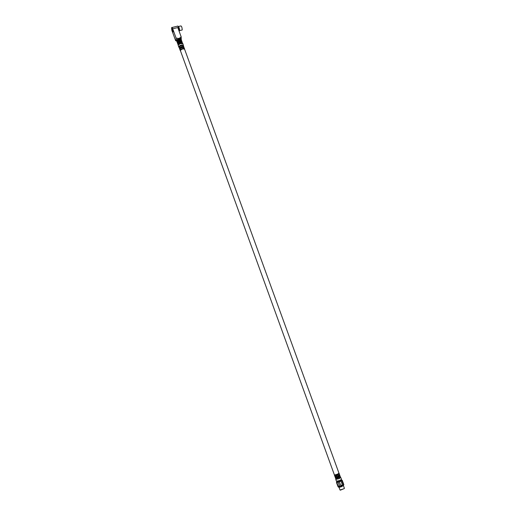 <?xml version="1.0" encoding="UTF-8"?>
<svg xmlns="http://www.w3.org/2000/svg" width="516" height="516" viewBox="0 0 516 516"><rect width="100%" height="100%" fill="white"/><g stroke="black" fill="none" stroke-linecap="round" stroke-linejoin="round"><path stroke-width="0.77" d="M171.609 28.283C171.796 30.663 172.241 31.96 172.944 32.173L172.97 32.037C172.789 29.664 172.344 28.367 171.641 28.148L171.609 28.283M181.89 30.063L182.219 29.857C182.064 27.458 181.613 26.148 180.877 25.935L178.549 26.484M178.452 44.776L178.407 44.653C178.388 43.989 179.078 43.441 180.477 43.002L182.232 43.402M179.078 47.362L178.813 47.072C178.788 46.266 179.632 45.595 181.342 45.06L183.425 45.389L183.406 45.789M181.187 39.513L181.322 39.029C181.168 38.397 180.4 38.223 179.013 38.5L176.246 40.403L176.104 38.126L172.712 28.78C172.241 27.561 171.899 27.155 171.686 27.561L171.622 28.232M181.219 39.448L181.193 36.9L179.013 38.5L176.104 38.126M179.104 31.147L178.478 27.413C178.001 26.2 177.652 25.794 177.427 26.206L172.034 27.483M171.86 28.038L172.673 29.044L172.912 32.237M182.309 43.434L180.484 42.951C178.884 43.467 178.175 44.079 178.355 44.789L178.413 44.853M182.348 43.454L182.071 42.628L179.961 42.809L178.039 44.131L178.388 44.892M178.001 44.453L176.672 40.364M172.518 32.056L175.659 40.719L176.246 40.403L176.743 41.119M181.193 36.9L177.801 27.574L172.712 28.78M175.879 40.79L176.446 40.958M178.033 44.092L176.601 40.164L178.233 38.913L180.619 38.655L182.051 42.596M182.2 42.931L180.71 38.842L182.348 42.815M171.957 29.251L172.621 31.076L171.957 29.251M172.479 30.044L172.054 30.147M337.071 481.544L337.232 481.996L339.947 481.428L341.366 480.493L341.205 480.041M335.942 479.171L339.102 478.745L340.541 477.493M338.947 487.233L340.038 490.026L344.153 488.665L344.404 488.317L343.417 485.601M337.735 485.956L338.18 486.917L342.372 485.801L338.29 486.936M343.379 485.64L338.999 487.239M337.109 481.66L336.671 482.344L337.477 482.318L336.593 482.544L336.548 482.144M337.741 485.982L336.471 482.466M342.108 480.228L341.244 480.151M342.011 480.402L340.199 481.48L342.011 480.402M340.199 481.48L337.477 482.318L340.199 481.48M343.733 484.956L342.36 485.827L343.837 484.698L342.231 480.306M341.902 480.789L343.192 484.33L343.533 483.873M339.412 481.976L340.702 485.53L342.385 484.814L341.089 481.267M336.864 482.57L338.154 486.117L339.489 485.904L338.199 482.35M344.237 488.6L340.341 490.174M339.489 485.904L338.154 486.117M342.385 484.814L340.702 485.53M343.521 483.84L343.192 484.33M178.497 44.86L180.658 43.441M183.425 45.389L182.89 43.918L180.806 43.589C179.091 44.118 178.252 44.789 178.278 45.602C177.807 45.098 178.6 44.37 180.665 43.421M176.569 40.461L178.02 44.453M180.723 43.421L182.251 43.499M176.943 39.822L178.433 43.918M178.381 43.731L176.93 39.738M178.336 44.041L176.853 39.945M176.691 40.042L178.143 44.034M181.909 42.615L180.458 38.623M180.271 38.655L181.767 42.751M182.316 42.834L180.864 38.842M181.606 42.725L180.116 38.629M180.058 38.558L181.516 42.551M180.929 42.738L179.439 38.642M179.323 38.603L180.774 42.602M178.884 38.752L180.374 42.847M180.503 42.654L179.046 38.655M180.161 42.912L178.671 38.81M178.51 38.81L179.961 42.809M179.407 43.215L177.917 39.113M177.73 39.152L179.187 43.151M177.44 39.397L178.929 43.492M178.949 43.292L177.498 39.293M178.117 39.023L179.607 43.118M179.691 42.912L178.233 38.913M181.277 42.551L179.826 38.552M179.639 38.623L181.129 42.718M181.89 42.634L182.006 42.963L181.89 42.634M178.775 43.608L177.285 39.506M177.098 39.584L178.549 43.576M339.741 480.512L341.482 479.37L339.805 480.835C338.335 481.563 337.212 481.692 336.426 481.209L339.741 480.512M339.767 480.867L337.116 481.551M339.122 473.507C338.515 474.404 336.987 475.036 334.536 475.404L334.478 474.926C336.445 474.694 337.941 474.114 338.967 473.185L339.102 473.488M334.826 476.397L339.612 474.656M339.58 475.075L339.683 475.146C338.657 476.081 337.161 476.661 335.187 476.894L335.342 477.306C337.309 477.081 338.812 476.5 339.831 475.565L339.967 475.862M339.986 475.887C339.386 476.79 337.857 477.429 335.4 477.784L335.245 477.236M335.69 478.784L340.483 477.036M340.444 477.448L340.547 477.526C339.528 478.474 338.032 479.054 336.051 479.274L335.31 477.732M179.82 49.181L179.774 48.891C181.09 47.343 182.496 46.911 183.993 47.588L184.012 47.678M180.336 50.652L180.142 50.187C181.6 48.536 183.07 48.104 184.567 48.891L184.193 47.865C182.567 47.24 181.11 47.704 179.813 49.278M179.613 48.659L179.42 48.201C180.877 46.537 182.348 46.105 183.844 46.904L183.864 47.24C182.367 46.563 180.961 46.995 179.645 48.536L179.82 49.22M179.091 47.285C180.381 45.711 181.838 45.24 183.47 45.879L183.838 47.13M179.097 47.188L179.052 46.898C180.361 45.343 181.767 44.911 183.264 45.602L183.29 45.685M184.605 49.472L184.586 49.233C183.096 48.556 181.69 48.994 180.368 50.529L334.381 474.855M338.967 473.185L184.56 49.117M182.18 29.992L179.549 30.618M178.813 47.072L178.278 45.602M180.71 43.408C182.496 43.389 183.225 43.557 182.89 43.918M182.393 42.834L180.955 38.887M182.071 42.628L180.619 38.655M178.039 44.131L176.601 40.164M176.536 40.551L177.968 44.492M341.482 479.37L340.837 477.603M336.426 481.209L335.787 479.448M335.09 476.816L334.445 475.346M339.231 473.604L339.831 475.565M340.102 475.984L340.547 477.526M183.864 47.24L184.044 47.698M179.665 48.768L179.084 47.562M180.387 50.762L179.807 49.549M338.515 486.956C338.535 487.504 339.657 487.368 341.882 486.543L343.572 485.117M178.11 26.239L179.058 27.503C179.684 29.406 179.768 30.573 179.31 30.992L179.11 31.089"/></g></svg>
